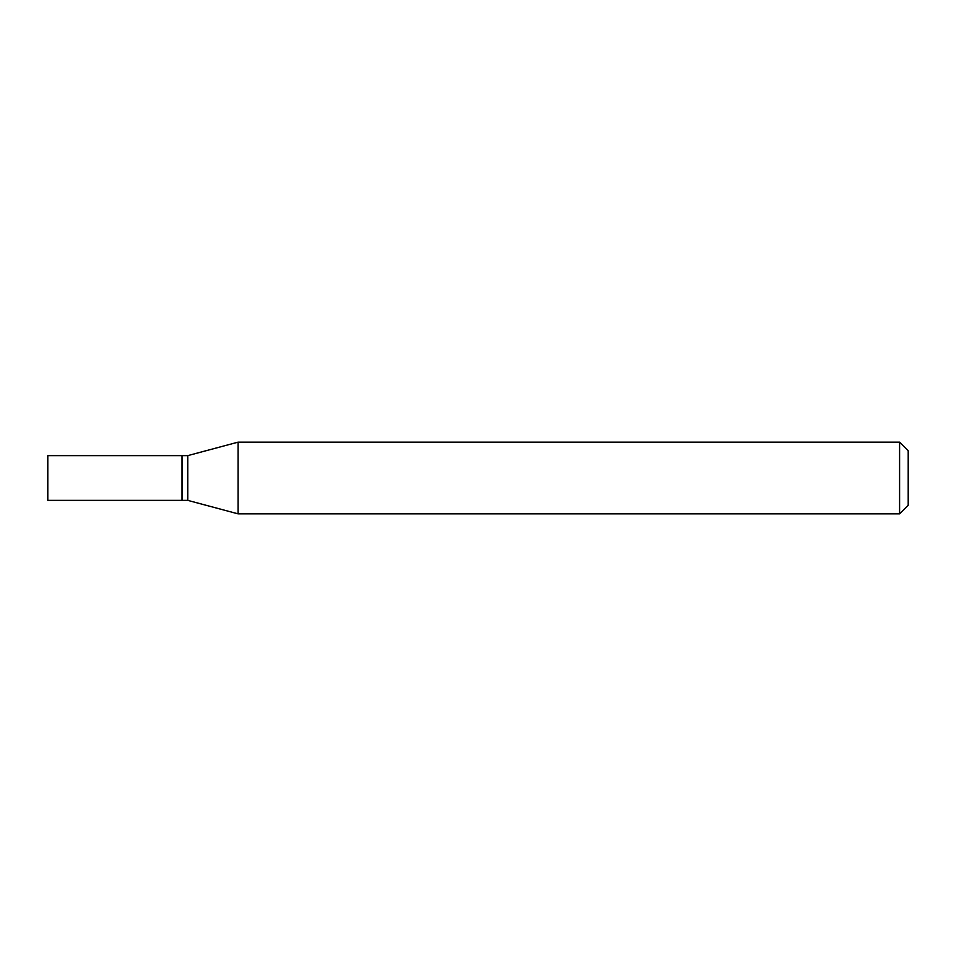 <?xml version="1.0" encoding="UTF-8"?>
<svg xmlns="http://www.w3.org/2000/svg" width="956" height="956" viewBox="0 0 956 956"><rect width="100%" height="100%" fill="white"/><g stroke="black" fill="none" stroke-linecap="round" stroke-linejoin="round"><path stroke-width="1.43" d="M47.8 478L47.8 500.37L182.022 500.37L182.022 455.63L47.8 455.63L47.8 478M182.022 455.916L182.309 500.37L187.758 500.37L238.068 513.85L899.596 513.85L899.596 442.15L238.068 442.15L238.068 513.85M182.309 455.63L187.758 455.63L187.758 500.37M899.596 442.15L908.2 450.754L908.2 505.246L899.596 513.85M187.758 455.63L238.068 442.15"/></g></svg>
